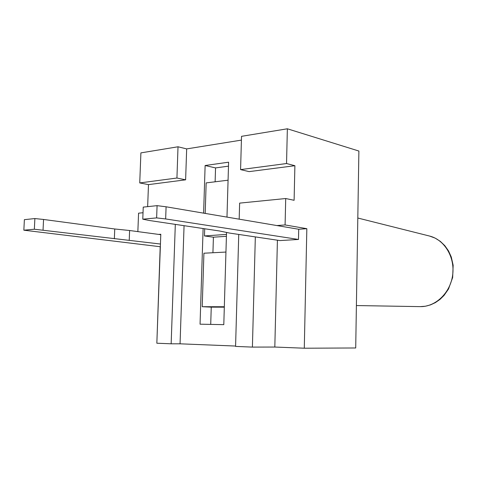 <?xml version="1.0" encoding="UTF-8"?>
<svg xmlns="http://www.w3.org/2000/svg" width="477" height="477" viewBox="0 0 477 477"><rect width="100%" height="100%" fill="white"/><g stroke="black" fill="none" stroke-linecap="round" stroke-linejoin="round"><path stroke-width="0.72" d="M157.076 205.653L156.629 217.9L142.778 219.181L143.243 207.113L157.076 205.653L166.091 206.791L165.656 218.943L298.489 239.454L279.993 240.575L229.562 233.074L219.742 231.017L149.057 220.452L142.778 219.181M23.85 230.194L24.381 219.664L34.881 218.555L34.35 229.222L23.85 230.194L160.344 246.74M34.35 229.222L160.445 244.033M175.315 224.375L171.154 343.804L156.844 343.219L160.797 234.249L158.65 234.41L129.613 230.51L114.754 228.984L43.556 219.462L43.043 230.057M43.556 219.462L34.881 218.555M285.091 224.941L306.836 228.686L304.284 348.21L355.711 347.971L358.889 151.042L287.357 128.79L286.54 163.533L294.893 165.71L294.106 200.292L285.717 198.527L285.091 224.941L276.881 225.555L166.091 206.791M140.9 152.884L178.016 146.779L176.931 178.022L139.737 182.935L140.9 152.884M241.416 140.107L186.668 148.907L178.016 146.779M286.54 163.533L240.581 169.609L241.523 136.333L287.357 128.79M184.062 225.687L180.056 343.816L171.154 343.804M235.584 346.052L180.056 343.816M294.893 165.71L249.107 171.625L240.581 169.609M186.668 148.907L185.619 179.823L148.484 184.617L139.737 182.935M147.649 206.648L148.484 184.617M203.607 213.141L205.128 165.513L228.602 162.198L226.98 217.101M226.527 232.436L223.796 324.652L200.054 324.187L203.113 228.531M255.332 236.908L252.405 347.101L235.572 346.415L238.744 234.44M239.174 219.17L239.633 203.119L285.717 198.527M277.417 240.193L274.818 347.041L252.405 347.101M185.619 179.823L176.931 178.022M137.853 231.619L138.569 213.177L143.028 212.73M225.943 252.059L203.917 253.215L202.218 306.705L224.327 306.741M205.128 165.513L215.55 167.916L215.121 181.797M228.483 166.145L215.55 167.916M202.218 306.705L211.251 307.146L210.715 324.396M204.699 228.769L204.472 235.942L213.41 237.194L212.933 252.744M228.072 180.199L206.159 182.9L205.188 213.41M204.472 235.942L226.468 234.404M226.408 236.312L213.41 237.194M224.315 307.176L211.251 307.146M156.873 342.355L160.206 246.728M304.284 348.21L274.818 347.041M306.836 228.686L298.715 229.252L298.489 239.454M158.65 234.41L160.785 234.696M276.881 225.555L298.715 229.252M129.613 230.51L129.231 240.193M114.754 228.984L114.349 238.792M156.629 217.9L165.656 218.943M357.81 218.025L429.586 236.055C444.451 239.692 455.1 257.169 452.661 275.008C450.377 292.872 435.555 306.979 420.255 306.628L356.397 305.554M429.586 236.055L435.161 238.118L440.307 241.35L444.82 245.667L448.535 250.938L451.278 256.99L453.15 265.248L452.655 277.519L448.511 288.996L444.039 295.43L439.967 299.425L435.418 302.591L430.522 304.875L425.418 306.228L420.255 306.628"/></g></svg>
